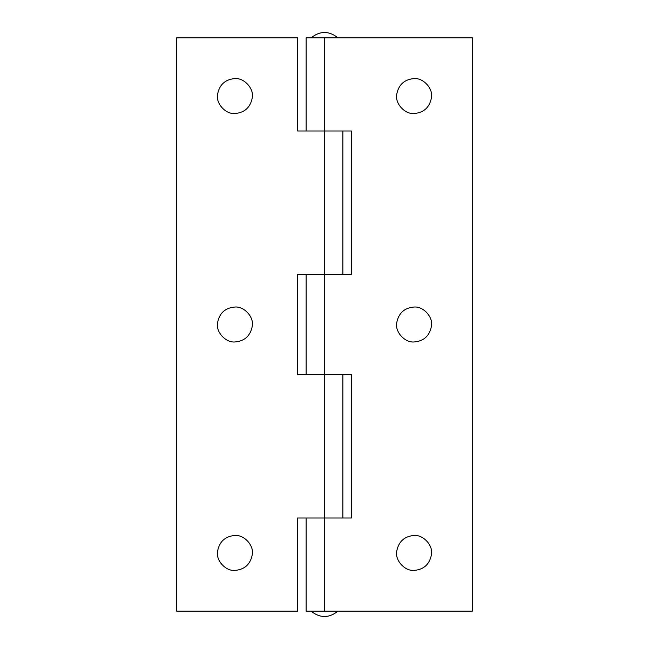 <?xml version="1.0" encoding="UTF-8"?>
<svg xmlns="http://www.w3.org/2000/svg" width="649" height="649" viewBox="0 0 649 649"><rect width="100%" height="100%" fill="white"/><g stroke="black" fill="none" stroke-linecap="round" stroke-linejoin="round"><path stroke-width="0.97" d="M234.914 570.414C244.738 569.587 250.538 564.216 252.331 554.311C253.954 545.46 244.17 534.606 234.914 535.474C225.089 536.301 219.289 541.672 217.496 551.577C215.874 560.428 225.657 571.282 234.914 570.414M234.914 341.966C244.738 341.139 250.538 335.776 252.331 325.871C253.954 317.02 244.17 306.158 234.914 307.034C225.089 307.861 219.289 313.224 217.496 323.129C215.874 331.98 225.657 342.842 234.914 341.966M234.914 113.526C244.738 112.699 250.538 107.328 252.331 97.423C253.954 88.572 244.17 77.718 234.914 78.586C225.089 79.413 219.289 84.784 217.496 94.689C215.874 103.54 225.657 114.394 234.914 113.526M297.623 130.993L351.377 130.993L351.377 274.332L324.524 274.332L324.524 37.829L472.318 37.829L472.318 611.171L324.524 611.171L324.524 374.668L297.623 374.668L297.623 274.332L324.524 274.332L324.524 374.668L351.377 374.668L351.377 518.007L297.623 518.007L297.623 611.171L176.682 611.171L176.682 37.829L297.623 37.829L297.623 130.993M414.086 570.414C423.911 569.587 429.711 564.216 431.504 554.311C433.126 545.46 423.343 534.606 414.086 535.474C404.262 536.301 398.462 541.672 396.669 551.577C395.046 560.428 404.83 571.282 414.086 570.414M414.086 341.966C423.911 341.139 429.711 335.776 431.504 325.871C433.126 317.02 423.343 306.158 414.086 307.034C404.262 307.861 398.462 313.224 396.669 323.129C395.046 331.98 404.83 342.842 414.086 341.966M414.086 113.526C423.911 112.699 429.711 107.328 431.504 97.423C433.126 88.572 423.343 77.718 414.086 78.586C404.262 79.413 398.462 84.784 396.669 94.689C395.046 103.54 404.83 114.394 414.086 113.526M306.133 130.993L306.133 37.829L324.524 37.829M306.133 518.007L306.133 611.171L324.524 611.171M311.066 37.829C320.022 30.73 328.978 30.73 337.934 37.829M337.934 611.171C328.978 618.27 320.022 618.27 311.066 611.171M342.867 130.993L342.867 274.332M342.867 518.007L342.867 374.668M306.133 374.668L306.133 274.332"/></g></svg>
